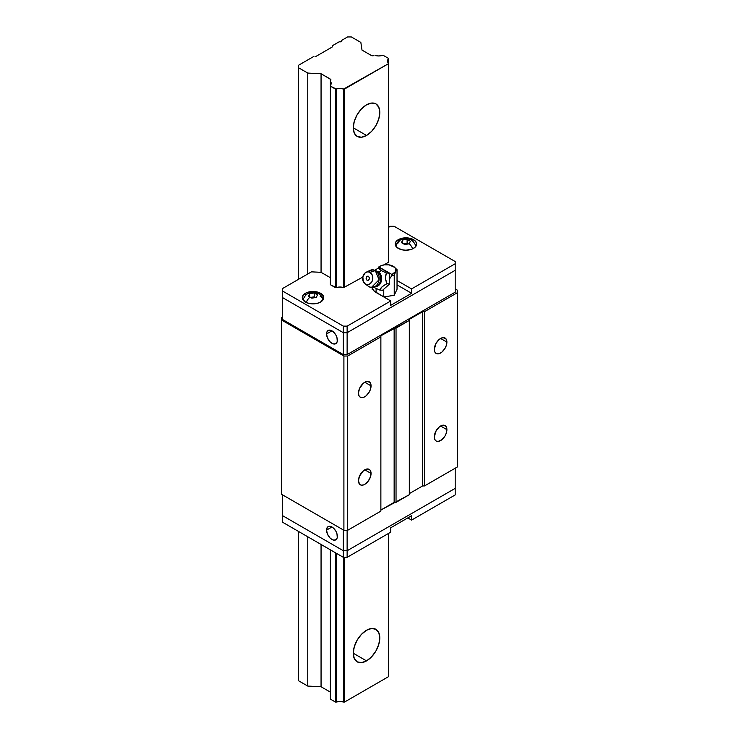 <?xml version="1.0" encoding="UTF-8"?>
<svg xmlns="http://www.w3.org/2000/svg" width="739" height="739" viewBox="0 0 739 739"><rect width="100%" height="100%" fill="white"/><g stroke="black" fill="none" stroke-linecap="round" stroke-linejoin="round"><path stroke-width="1.11" d="M366.535 135.468L353.26 127.801L354.277 121.353L357.149 114.721L361.454 108.919L366.535 104.818A18.771 10.836 -60 0 1 375.92 103.885A18.771 10.836 -60 0 1 378.793 118.924A18.771 10.836 -60 0 1 366.535 135.468L361.454 137.232L357.149 136.392L354.277 133.085L353.26 127.801L366.535 135.468A18.771 10.836 -60 0 1 357.149 136.392A18.771 10.836 -60 0 1 354.277 121.353A18.771 10.836 -60 0 1 366.535 104.818L371.615 103.054L375.92 103.885L378.793 107.201L379.809 112.476L378.793 118.924L375.92 125.556L371.615 131.366L366.535 135.468M366.535 660.888L353.26 653.23L354.277 646.782L357.149 640.15L361.454 634.339L366.535 630.238A18.771 10.836 -60 0 1 375.92 629.314A18.771 10.836 -60 0 1 378.793 644.353A18.771 10.836 -60 0 1 366.535 660.888L361.454 662.661L357.149 661.821L354.277 658.514L353.26 653.23L366.535 660.888A18.771 10.836 -60 0 1 357.149 661.821A18.771 10.836 -60 0 1 354.277 646.782A18.771 10.836 -60 0 1 366.535 630.238L371.615 628.473L375.92 629.314L378.793 632.621L379.809 637.905L378.793 644.353L375.92 650.985L371.615 656.795L366.535 660.888M315.923 56.423L332.014 47.139L315.923 56.423A1.339 0.776 180 0 1 314.98 56.654L315.923 56.423M332.411 46.594L332.411 45.707L339.229 41.772L332.411 45.707L332.411 46.594A1.339 0.776 180 0 1 332.014 47.139L332.411 46.594M341.704 40.34A1.875 1.081 180 0 1 341.871 40.784A1.875 1.081 180 0 1 339.229 41.772L341.316 41.55L341.704 40.34L347.57 36.95L351.367 36.95L360.844 42.419L362.008 50.104L371.329 55.48L362.008 50.104L360.844 42.419L351.367 36.95L347.57 36.95L341.704 40.34L341.704 41.227L341.704 40.34M373.98 55.48A1.875 1.081 180 0 1 371.329 55.48L373.98 55.48M381.906 55.48A6.706 3.871 180 0 1 375.43 55.48L378.673 55.961L383.458 55.48L388.529 58.409L388.529 63.138A6.706 3.871 180 0 1 387.448 61.032A6.706 3.871 180 0 1 388.529 58.926L388.529 262.243L388.529 63.656L344.54 89.049L344.54 287.637L344.54 89.049L343.635 89.049L343.635 287.637L362.775 277.107L343.635 287.637L343.635 89.049L388.529 63.656L387.448 61.032L388.529 58.409L383.458 55.48L381.906 55.48M388.529 533.41L388.529 676.656L388.529 533.41M344.54 557.317L344.54 702.05L388.529 676.656L344.54 702.05L344.54 557.317M343.635 557.317L343.635 702.05L344.54 702.05L343.635 702.05A6.706 3.871 0 0 0 336.347 702.05L336.347 553.28L336.347 702.05L339.995 701.431L343.635 702.05L343.635 557.317M336.347 89.049A6.706 3.871 180 0 1 343.635 89.049L339.995 88.431L335.441 89.049L335.441 287.637L335.441 89.049L330.379 86.13L330.379 284.718L330.379 81.493A6.706 3.871 180 0 1 331.211 83.359A6.706 3.871 180 0 1 330.379 85.234L330.379 79.128A1.875 1.081 180 0 1 330.924 79.886A1.875 1.081 180 0 1 330.379 80.653L330.379 79.128L321.059 73.743L321.059 272.331L321.059 73.743L307.757 73.069L307.757 273.984L307.757 73.069L298.279 67.6L298.279 279.462L298.279 65.411L313.447 56.654L298.279 65.411L298.279 67.6L307.757 73.069L321.059 73.743L330.786 79.479L330.379 81.493L331.211 83.359L330.379 86.13L336.347 89.049L336.347 287.637L336.347 89.049M335.441 552.763L335.441 702.05L336.347 702.05L335.441 702.05L335.441 552.763M330.379 549.834L330.379 699.122L335.441 702.05L330.379 699.122L330.379 549.834M321.059 544.458L321.059 686.743L330.379 692.12L321.059 686.743L321.059 544.458M307.757 536.773L307.757 686.069L321.059 686.743L307.757 686.069L307.757 536.773M298.279 531.304L298.279 680.591L307.757 686.069L298.279 680.591L298.279 531.304M358.461 393.148A8.914 5.145 -60 0 1 362.35 384.178A8.914 5.145 -60 0 1 369.214 381.795A8.914 5.145 -60 0 1 371.061 385.869L364.761 382.229L371.061 385.869A8.914 5.145 -60 0 1 367.172 394.838A8.914 5.145 -60 0 1 360.309 397.231A8.914 5.145 -60 0 1 358.461 393.148L359.523 388.492L363.533 383.079L367.172 381.398L369.999 382.442L370.941 384.52L370.581 388.936L369.214 392.086L365.99 395.938L363.533 397.351L360.309 397.231L358.942 395.651L358.461 393.148M358.461 480.719A8.914 5.145 -60 0 1 362.35 471.75A8.914 5.145 -60 0 1 369.214 469.367A8.914 5.145 -60 0 1 371.061 473.44L364.761 469.801L371.061 473.44A8.914 5.145 -60 0 1 367.172 482.41A8.914 5.145 -60 0 1 360.309 484.793A8.914 5.145 -60 0 1 358.461 480.719L359.523 476.064L363.533 470.651L367.172 468.969L369.999 470.013L370.941 472.092L370.581 476.507L368.262 481.107L365.99 483.509L363.533 484.923L361.26 485.154L359.523 484.147L358.461 480.719M434.301 349.362A8.914 5.145 -60 0 1 438.19 340.393A8.914 5.145 -60 0 1 445.054 338.009A8.914 5.145 -60 0 1 446.901 342.083L440.601 338.453L446.901 342.083A8.914 5.145 -60 0 1 443.012 351.053A8.914 5.145 -60 0 1 436.139 353.445A8.914 5.145 -60 0 1 434.301 349.362L436.139 343.155L439.372 339.293L443.012 337.612L445.839 338.656L446.781 340.734L446.421 345.15L445.054 348.3L441.83 352.152L439.372 353.575L436.139 353.445L434.772 351.866L434.301 349.362M434.301 436.934A8.914 5.145 -60 0 1 438.19 427.964A8.914 5.145 -60 0 1 445.054 425.581A8.914 5.145 -60 0 1 446.901 429.655L440.601 426.015L446.901 429.655A8.914 5.145 -60 0 1 443.012 438.624A8.914 5.145 -60 0 1 436.139 441.017A8.914 5.145 -60 0 1 434.301 436.934L436.139 430.726L439.372 426.865L443.012 425.184L445.839 426.227L446.781 428.306L446.421 432.721L445.054 435.871L441.83 439.723L438.19 441.414L436.139 441.017L434.772 439.437L434.301 436.934M281.337 317.705L282.289 317.151L281.337 317.705L281.337 319.895L343.903 356.013L347.699 356.013L347.699 530.279L380.871 511.12L380.871 336.855L380.871 511.12L347.699 530.279L347.699 356.013L380.871 336.855L347.699 356.013L343.903 356.013L343.903 530.279L347.699 530.279L343.903 530.279L343.903 356.013L281.337 319.895L281.337 317.705M281.337 494.16L343.903 530.279L281.337 494.16L281.337 319.895L281.337 494.16M380.871 510.03L409.314 494.705L409.314 320.44L409.314 494.705L396.039 502.363L396.039 328.098L394.146 328.098L394.146 502.363L396.039 502.363L396.039 328.098L409.314 320.44L380.871 335.765L380.871 336.855L380.871 335.765L394.146 328.098L394.146 502.363L380.871 510.03M409.314 493.606L422.588 485.948L424.482 485.948L457.663 466.789L457.663 292.524L457.663 466.789L424.482 485.948L424.482 311.682L422.588 311.682L422.588 485.948L424.482 485.948L424.482 311.682L457.663 292.524L424.482 311.682L422.588 311.682L409.314 319.34L409.314 320.44L409.314 319.34L422.588 311.682L422.588 485.948L409.314 493.606M457.663 290.335L457.663 292.524L457.663 290.335L455.196 288.912L457.663 290.335M326.555 333.954A7.639 4.416 60 0 1 328.144 330.462A7.639 4.416 60 0 1 334.028 332.504A7.639 4.416 60 0 1 337.363 340.199A7.639 4.416 60 0 1 335.783 343.69A7.639 4.416 60 0 1 329.89 341.649A7.639 4.416 60 0 1 326.555 333.954L331.959 330.841L326.555 333.954L327.469 337.945L329.89 341.649L331.959 343.312L334.028 344.032L336.457 343.136L337.261 341.353L336.956 337.566L335.783 334.869L333.012 331.562L328.957 330.157L326.971 331.802L326.555 333.954M455.196 270.308L347.127 332.698L343.339 332.698L282.289 297.447L282.289 319.34L282.289 297.447L343.339 332.698L347.127 332.698L347.127 354.591L343.339 354.591L343.339 332.698L343.339 354.591L282.289 319.34L343.339 354.591L347.127 354.591L347.127 332.698L455.196 270.308L455.196 292.201L455.196 263.74L411.586 288.912L411.586 293.291L397.028 284.884L411.586 293.291L390.737 305.336L411.586 293.291L411.586 288.912L397.028 280.506L411.586 288.912L455.196 263.74L455.196 270.308L347.127 332.698L347.127 326.13L343.339 326.13L343.339 332.698L347.127 332.698L455.196 270.308M455.196 292.201L347.127 354.591L455.196 292.201M326.555 530.112A7.639 4.416 60 0 1 328.144 526.621A7.639 4.416 60 0 1 334.028 528.662A7.639 4.416 60 0 1 337.363 536.357A7.639 4.416 60 0 1 335.783 539.849A7.639 4.416 60 0 1 329.89 537.807A7.639 4.416 60 0 1 326.555 530.112L331.959 526.999L326.555 530.112L327.469 534.103L329.89 537.807L331.959 539.47L334.028 540.191L336.457 539.294L337.261 537.512L336.956 533.734L335.783 531.027L333.012 527.72L328.957 526.316L327.469 527.175L326.555 530.112M347.127 530.279L347.127 550.749L343.339 550.749L343.339 529.946L343.339 550.749L282.289 515.499L282.289 494.705L282.289 522.067L282.289 515.499L343.339 550.749L282.289 515.499L343.339 550.749L343.339 557.317L347.127 557.317L390.737 532.145L390.737 527.766L411.586 515.72L390.737 527.766L390.737 532.145L347.127 557.317L347.127 530.279M455.196 488.359L455.196 468.212L455.196 488.359L347.127 550.749L343.339 550.749L347.127 550.749L343.339 550.749L343.339 557.317L347.127 557.317L347.127 550.749L455.196 488.359L347.127 550.749L455.196 488.359L455.196 494.927L455.196 488.359M398.321 239.658A10.725 6.189 180 0 1 410.006 238.309A10.725 6.189 180 0 1 416.63 244.036A10.725 6.189 180 0 1 413.489 248.415A10.725 6.189 180 0 1 401.794 249.754A10.725 6.189 180 0 1 395.18 244.036A10.725 6.189 180 0 1 398.321 239.658L398.321 241.487L398.321 239.658L395.993 241.662L395.383 245.237L396.982 247.473L401.794 249.754L405.905 250.225L411.863 249.182L414.819 247.473L416.417 245.237L416.417 242.826L414.819 240.591L410.006 238.309L403.808 237.958L398.321 239.658M305.419 293.291A10.725 6.189 180 0 1 317.105 291.951A10.725 6.189 180 0 1 323.728 297.669A10.725 6.189 180 0 1 320.587 302.048A10.725 6.189 180 0 1 308.893 303.387A10.725 6.189 180 0 1 302.279 297.669A10.725 6.189 180 0 1 305.419 293.291L305.419 295.12L305.419 293.291L303.092 295.295L302.482 298.879L305.419 302.048L308.893 303.387L313.003 303.858L317.105 303.387L320.587 302.048L323.516 298.879L322.906 295.295L318.962 292.524L313.003 291.48L308.893 291.951L305.419 293.291M395.882 246.207L395.873 246.226A10.05 5.801 180 0 1 398.792 242.558A6.706 3.871 60 0 1 400.168 240.101A6.706 3.871 60 0 1 402.616 240.027A6.706 3.871 -120 0 0 400.168 240.101M320.107 296.191A10.05 5.801 180 0 1 323.026 299.868L323.026 299.849M401.416 242.623L402.616 240.027L402.616 243.242L402.616 240.027L404.861 239.612L407.106 239.334L407.106 243.196L403.494 243.75L407.106 243.196L407.106 239.334L410.385 241.228L409.184 243.824L404.704 244.517L401.416 242.623L402.616 240.027L404.861 239.612L407.106 239.334L410.385 241.228L409.184 243.824L404.704 244.517L401.416 242.623M412.602 248.867A6.706 3.871 -120 0 0 409.184 243.824A6.706 3.871 60 0 1 412.602 248.867M323.017 299.812C322.888 297.66 321.465 295.637 318.758 293.743A6.706 3.871 120 0 0 315.849 293.845L317.484 294.87L316.283 297.457L311.803 298.15L310.158 297.133A6.706 3.871 120 0 0 306.297 302.5A6.706 3.871 -60 0 1 310.158 297.133L308.514 296.256L309.715 293.669L309.715 296.884L309.715 293.669L314.204 292.967L317.484 294.87L316.283 297.457L311.803 298.15L308.514 296.256L309.715 293.669L314.204 292.967L314.204 296.829L310.592 297.392L314.204 296.829L314.204 292.967L315.849 293.845A6.706 3.871 -60 0 1 318.749 293.743C311.174 290.639 305.918 292.662 302.981 299.812M388.529 227.353L390.358 226.3L394.146 226.3L455.196 261.551L455.196 263.74L455.196 261.551L394.146 226.3L390.358 226.3L388.529 227.353M315.433 297.54L314.204 296.829L315.433 297.54M408.334 243.907L407.106 243.196L408.334 243.907M372.096 289.226L373.066 287.453A14.743 8.517 0 0 0 372.308 288.69M376.133 292.524A14.743 8.517 180 0 1 371.92 287.499L374.303 291.231L390.737 300.958L376.133 292.524M390.737 305.336L390.737 300.958L347.127 326.13L343.339 326.13L282.289 290.88L282.289 288.69L311.47 271.841L321.059 272.331L330.379 277.707L321.059 272.331L311.47 271.841L282.289 288.69L282.289 297.447L282.289 290.88L343.339 326.13L343.339 332.698L282.289 297.447L343.339 332.698L347.127 332.698L347.127 326.13L390.737 300.958L390.737 305.336M330.379 284.718L335.441 287.637L339.995 287.018L343.635 287.637A6.706 3.871 180 0 0 336.347 287.637L330.379 284.718M374.765 270.188L378.202 268.202L374.765 270.188M383.957 264.876L388.529 262.243L383.957 264.876M411.586 520.099L407.799 517.91L411.586 520.099L455.196 494.927L411.586 520.099L411.586 515.72L411.586 520.099M282.289 522.067L343.339 557.317L282.289 522.067M386.395 272.94L385.388 278.224L386.913 283.711L382.063 286.769L379.763 290.048L374.664 287.72A16.092 9.284 120 0 0 374.303 287.24A16.092 9.284 -60 0 1 374.664 287.72L379.763 290.048L382.534 290.298L389.684 283.952L386.913 283.711L384.354 285.143L381.222 287.628L379.763 290.048L382.534 290.298L389.684 283.952L389.176 273.19L386.395 272.94L385.666 275.435L385.573 279.675L386.913 283.711L389.684 283.952L389.176 273.19L381.509 268.765L378.738 268.516L381.306 270.622L386.395 272.94L389.176 273.19L381.509 268.765L378.738 268.516L381.306 270.622A16.092 9.284 -60 0 1 378.313 271.915A16.092 9.284 120 0 0 381.306 270.622L386.395 272.94M375.227 286.667A7.723 6.088 -84.9 0 0 381.481 280.626A7.723 6.088 -84.9 0 0 378.313 271.915A7.723 6.088 95.1 0 1 381.573 280.127A7.723 6.088 95.1 0 1 376.031 286.612M378.654 284.663A7.88 6.217 -84.9 0 0 379.707 274.03A7.88 6.217 -84.9 0 0 377.426 271.693L375.301 270.585L379.07 279.73L371.384 287.462L369.047 286.714A8.85 6.974 -84.9 0 0 378.433 282.261A8.85 6.974 -84.9 0 0 375.301 270.585L370.017 272.395A6.439 5.071 95.1 0 1 372.29 280.885A6.439 5.071 95.1 0 1 365.463 284.118L369.047 286.714L365.463 284.118L367.375 284.681L369.352 284.256L371.763 281.975L372.65 279.684L372.16 274.843L369.084 271.989L367.107 271.924L365.223 272.811L362.831 276.82L363.32 281.67L365.463 284.118A6.439 5.071 95.1 0 1 365.057 283.859A6.439 5.071 95.1 0 1 362.683 277.799A6.439 5.071 95.1 0 1 366.101 272.266A6.439 5.071 95.1 0 1 370.017 272.395L375.301 270.585A8.85 6.974 -84.9 0 0 369.916 270.419L366.101 272.266M378.719 284.589L377.721 285.54L379.56 283.425L380.65 280.626L380.548 276.072L379.218 273.301L376.594 270.991L372.964 269.837L376.594 270.991M378.904 266.844L379.929 266.252L378.331 267.324L378.109 268.857L378.895 266.955A9.385 5.422 180 0 1 379.929 266.252L378.895 266.955A9.385 5.422 180 0 1 379.929 266.252L384.132 264.848L388.991 264.848L394.691 267.379L395.633 268.682L395.633 271.49L391.975 274.511L378.895 266.955L391.975 274.511L392.104 275.277L389.453 279.046L392.104 275.277L394.229 275.693L395.633 271.49A9.385 5.422 180 0 1 391.975 274.511L392.104 275.277L394.229 275.693L394.229 295.304L394.229 275.693L395.633 271.49L397.028 269.652L393.203 266.252A9.385 5.422 180 0 1 395.633 271.49L397.028 269.652L397.028 289.263L397.028 269.652L393.176 266.243M366.978 280.21L368.281 280.257L369.26 279.13L369.352 277.494L368.188 276.164L366.627 276.7L366.128 279.019L366.978 280.21L366.045 278.197L366.627 276.7L367.856 276.118L369.352 277.494L369.26 279.13L368.281 280.257L366.978 280.21M365.057 283.859L368.493 286.353A8.85 6.974 -84.9 0 0 369.047 286.714L367.985 285.947M367.957 271.832L372.964 269.837M379.929 266.252A9.385 5.422 180 0 1 384.132 264.848L384.132 264.848A9.385 5.422 180 0 1 393.203 266.252L393.203 266.252M376.096 292.505L376.096 288.469L376.096 292.505M383.763 296.93L383.763 289.208L383.763 296.93L394.229 295.304L397.028 289.263L394.229 295.304L383.763 296.93M384.132 264.848L382.756 265.153M415.918 246.179C412.99 239.02 407.725 236.997 400.15 240.11C398.45 240.628 397.028 242.651 395.882 246.179M371.384 287.462L378.156 285.171"/></g></svg>
